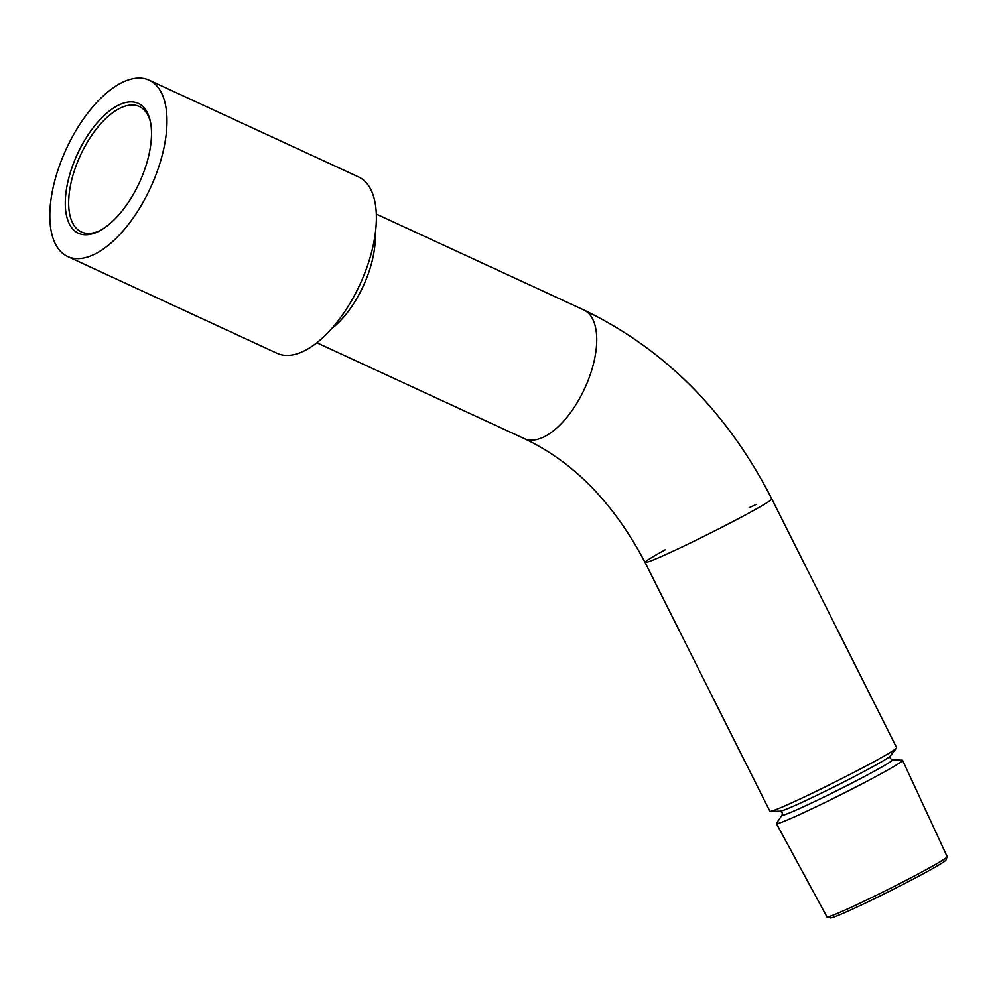 <?xml version="1.0" encoding="UTF-8"?>
<svg xmlns="http://www.w3.org/2000/svg" width="997" height="997" viewBox="0 0 997 997"><rect width="100%" height="100%" fill="white"/><g stroke="black" fill="none" stroke-linecap="round" stroke-linejoin="round"><path stroke-width="1.5" d="M101.146 229.971A69.08 32.976 114.8 0 1 81.33 231.94A69.08 32.976 114.8 0 1 78.352 230.133A69.08 32.976 114.8 0 1 83.598 148.877A69.08 32.976 114.8 0 1 139.293 106.517A69.08 32.976 114.8 0 1 142.284 108.324A69.08 32.976 114.8 0 1 150.634 122.88M80.745 147.282A71.497 34.122 114.8 0 1 150.397 121.622A71.497 34.122 114.8 0 1 136.041 189.405A71.497 34.122 114.8 0 1 100.036 230.606A71.497 34.122 114.8 0 1 66.625 216.137A71.497 34.122 114.8 0 1 80.745 147.282M145.961 196.957A97.133 46.361 114.8 0 1 67.646 256.516A97.133 46.361 114.8 0 1 70.824 139.73A97.133 46.361 114.8 0 1 149.139 80.159A97.133 46.361 114.8 0 1 145.961 196.957M149.139 80.159L358.559 176.943A97.133 46.361 114.8 0 1 355.381 293.729A97.133 46.361 114.8 0 1 277.066 353.299L67.646 256.516M771.778 498.874A70.887 3.053 153.4 0 1 730.975 522.565A70.887 3.053 153.4 0 1 660.213 557.011A70.887 3.053 153.4 0 1 645.059 562.445C613.903 503.198 573.636 461.91 524.26 438.605A70.887 33.836 114.8 0 0 542.356 437.646A70.887 33.836 114.8 0 0 591.034 372.305A70.887 33.836 114.8 0 0 583.731 309.917C664.638 348.975 727.312 411.96 771.778 498.874L896.602 747.688A70.887 3.053 153.4 0 1 896.465 748.062A70.887 3.053 153.4 0 1 853.12 772.775A70.887 3.053 153.4 0 1 785.038 805.825A70.887 3.053 153.4 0 1 770.257 811.384A70.887 3.053 153.4 0 1 769.883 811.259L645.059 562.445A70.887 3.053 153.4 0 1 665.61 549.571M892.178 759.739A61.714 2.655 -26.6 0 1 858.878 779.442A61.714 2.655 -26.6 0 1 795.307 810.449A61.714 2.655 -26.6 0 1 782.184 814.923L776.513 823.298A70.563 3.041 -26.6 0 0 776.426 823.597A70.563 3.041 -26.6 0 0 791.506 818.188A70.563 3.041 -26.6 0 0 861.919 783.916A70.563 3.041 -26.6 0 0 902.572 760.312A70.563 3.041 -26.6 0 0 902.285 760.2L892.178 759.739L890.209 758.405L890.358 755.95L896.465 748.062M776.426 823.597L826.962 916.904A67.235 2.891 -26.6 0 0 827.086 916.978A67.235 2.891 -26.6 0 0 841.331 911.732A67.235 2.891 -26.6 0 0 907.158 879.74A67.235 2.891 -26.6 0 0 947.15 856.747A67.235 2.891 -26.6 0 0 947.15 856.597L902.572 760.312M827.086 916.978L830.364 917.95A64.73 2.792 -26.6 0 0 844.085 912.903A64.73 2.792 -26.6 0 0 907.457 882.096A64.73 2.792 -26.6 0 0 945.966 859.962L947.15 856.747M375.208 234.083A70.887 33.836 114.8 0 1 331.378 328.935M782.184 814.923L782.284 812.543L780.227 811.197A61.851 2.667 -26.6 0 0 793.114 806.349A61.851 2.667 -26.6 0 0 852.535 777.498A61.851 2.667 -26.6 0 0 890.358 755.95M749.158 507.66A70.887 3.053 153.4 0 1 756.623 504.32M583.731 309.917L376.318 214.068M524.26 438.605L316.847 342.756M780.227 811.197L770.257 811.384"/></g></svg>
